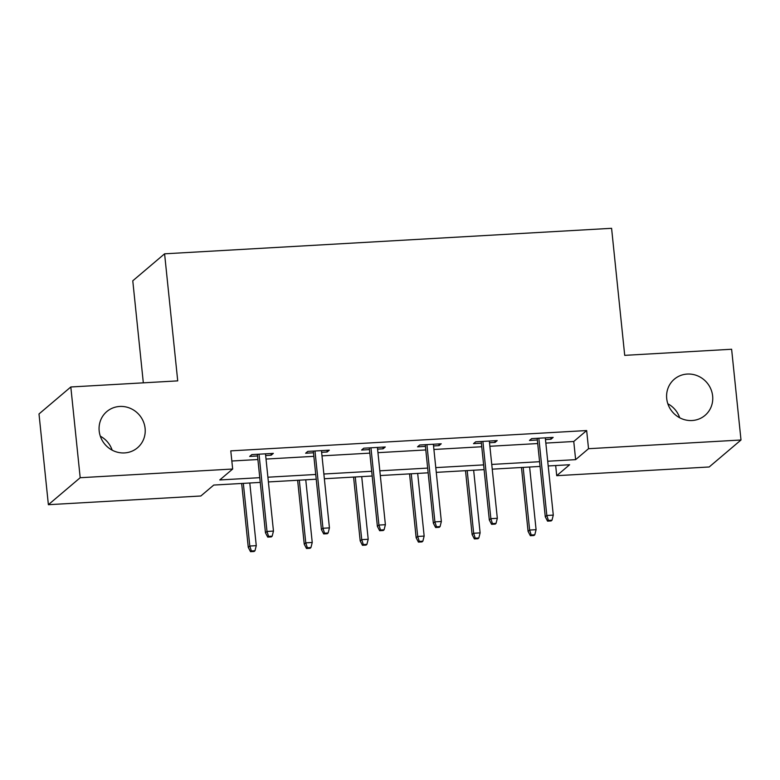 <?xml version="1.0" encoding="UTF-8"?>
<svg xmlns="http://www.w3.org/2000/svg" width="780" height="780" viewBox="0 0 780 780"><rect width="100%" height="100%" fill="white"/><g stroke="black" fill="none" stroke-linecap="round" stroke-linejoin="round"><path stroke-width="1.17" d="M145.099 428.376A23.732 22.61 -130.3 0 1 137.485 447.788A23.732 22.61 -130.3 0 1 113.802 450.957A23.732 22.61 -130.3 0 1 99.187 430.999A23.732 22.61 -130.3 0 1 106.792 411.587A23.732 22.61 -130.3 0 1 130.484 408.418A23.732 22.61 -130.3 0 1 145.099 428.376M712.637 395.977A23.732 22.61 -130.3 0 1 705.023 415.389A23.732 22.61 -130.3 0 1 681.33 418.558A23.732 22.61 -130.3 0 1 666.715 398.599A23.732 22.61 -130.3 0 1 674.329 379.187A23.732 22.61 -130.3 0 1 698.012 376.019A23.732 22.61 -130.3 0 1 712.637 395.977M100.308 436.186A23.732 22.61 -130.3 0 1 112.154 450.167M667.846 403.786A23.732 22.61 -130.3 0 1 679.692 417.768M143.325 382.834L132.775 280.8L164.59 253.822L611.588 228.306L624.712 355.358L731.62 349.255L741 439.998L709.186 466.976L556.715 475.683L569.615 464.744L548.203 465.962M555.672 465.543L556.715 475.683M260.257 482.401L213.739 485.062L200.84 495.992L48.379 504.699L80.194 477.721L232.664 469.024L219.765 479.953L259.769 477.672M80.194 477.721L70.814 386.977L39 413.956L48.379 504.699M545.844 443.089L573.758 441.49L586.658 430.55L230.782 450.869L232.664 469.024M231.835 461.009L257.887 459.527M266.019 459.059L313.852 456.329M321.984 455.861L369.817 453.131M377.949 452.673L425.782 449.943M433.914 449.475L481.748 446.745M489.879 446.277L537.712 443.547M545.474 439.54L551.011 439.218L553.157 437.395L531.638 438.623L529.483 440.447L537.342 439.998M489.508 442.728L495.046 442.416L497.191 440.593L475.673 441.821L473.519 443.644L481.377 443.196M433.543 445.926L439.081 445.614L441.236 443.791L419.708 445.019L417.553 446.842L425.412 446.394M377.578 449.124L383.116 448.802L385.271 446.979L363.743 448.207L361.589 450.031L369.457 449.582M321.623 452.312L327.151 452L329.306 450.177L307.778 451.406L305.633 453.229L313.492 452.78M265.658 455.51L271.186 455.198L273.341 453.375L251.813 454.603L249.668 456.427L257.527 455.978M70.814 386.977L177.723 380.874L164.59 253.822M586.658 430.55L588.529 448.705L741 439.998M547.716 461.233L575.64 459.644L588.529 448.705M267.901 477.214L315.734 474.474M323.866 474.016L371.699 471.286M379.821 470.818L427.654 468.088M435.786 467.62L483.619 464.89M491.751 464.431L539.584 461.702M540.072 466.43L492.238 469.16M484.107 469.628L436.283 472.358M428.152 472.816L380.318 475.546M372.187 476.014L324.353 478.744M316.222 479.212L268.388 481.942M573.758 441.49L575.64 459.644M550.836 437.531L551.011 439.218M494.871 440.729L495.046 442.416M438.906 443.918L439.081 445.614M382.941 447.115L383.116 448.802M326.976 450.313L327.151 452M271.011 453.502L271.186 455.198M537.167 438.311L545.279 516.789L546.829 515.483L538.843 438.214M548.408 520.406L547.55 521.137L551.138 520.933L551.996 520.201L548.408 520.406L546.829 515.483L553.283 515.112L545.298 437.843M545.279 516.789L547.55 521.137M551.996 520.201L553.283 515.112M530.351 535.714L533.939 535.509L534.797 534.788L531.209 534.992L530.351 535.714L528.079 531.375L529.63 530.059L536.084 529.688L529.61 467.025M531.209 534.992L529.63 530.059L523.156 467.395M528.079 531.375L521.479 467.493M536.084 529.688L534.797 534.788M481.202 441.509L489.313 519.987L490.864 518.671L482.878 441.412M492.443 523.604L491.585 524.326L495.173 524.121L496.031 523.399L492.443 523.604L490.864 518.671L497.318 518.3L489.333 441.041M489.313 519.987L491.585 524.326M496.031 523.399L497.318 518.3M425.246 444.697L433.348 523.185L434.899 521.869L426.913 444.6M436.478 526.792L435.62 527.524L439.208 527.319L440.066 526.588L436.478 526.792L434.899 521.869L441.353 521.498L433.368 444.239M433.348 523.185L435.62 527.524M440.066 526.588L441.353 521.498M474.386 538.912L477.974 538.707L478.832 537.976L475.244 538.181L474.386 538.912L472.115 534.563L473.665 533.257L480.119 532.886L473.645 470.223M475.244 538.181L473.665 533.257L467.191 470.594M472.115 534.563L465.514 470.691M480.119 532.886L478.832 537.976M418.421 542.11L422.009 541.905L422.867 541.174L419.279 541.379L418.421 542.11L416.149 537.761L417.7 536.445L424.154 536.084L417.68 473.421M419.279 541.379L417.7 536.445L411.226 473.782M416.149 537.761L409.549 473.879M424.154 536.084L422.867 541.174M369.281 447.895L377.383 526.373L378.934 525.067L370.948 447.798M380.513 529.99L379.655 530.722L383.243 530.517L384.101 529.786L380.513 529.99L378.934 525.067L385.388 524.696L377.413 447.427M377.383 526.373L379.655 530.722M384.101 529.786L385.388 524.696M313.316 451.094L321.428 529.571L322.969 528.255L314.983 450.996M324.548 533.188L323.69 533.92L327.278 533.715L328.136 532.984L324.548 533.188L322.969 528.255L329.433 527.885L321.448 450.625M321.428 529.571L323.69 533.92M328.136 532.984L329.433 527.885M257.351 454.282L265.463 532.769L267.004 531.453L259.019 454.184M268.583 536.377L267.725 537.108L271.313 536.903L272.171 536.172L268.583 536.377L267.004 531.453L273.468 531.082L265.483 453.823M265.463 532.769L267.725 537.108M272.171 536.172L273.468 531.082M362.456 545.298L366.044 545.093L366.902 544.372L363.314 544.576L362.456 545.298L360.194 540.959L361.735 539.643L368.199 539.273L361.715 476.609M363.314 544.576L361.735 539.643L355.261 476.98M360.194 540.959L353.584 477.077M368.199 539.273L366.902 544.372M306.491 548.496L310.079 548.291L310.937 547.56L307.349 547.765L306.491 548.496L304.229 544.148L305.77 542.841L312.234 542.471L305.76 479.807M307.349 547.765L305.77 542.841L299.296 480.178M304.229 544.148L297.628 480.275M312.234 542.471L310.937 547.56M250.526 551.694L254.114 551.489L254.972 550.758L251.384 550.963L250.526 551.694L248.264 547.346L249.805 546.029L256.269 545.668L249.795 483.005M251.384 550.963L249.805 546.029L243.331 483.376M248.264 547.346L241.663 483.464M256.269 545.668L254.972 550.758"/></g></svg>
